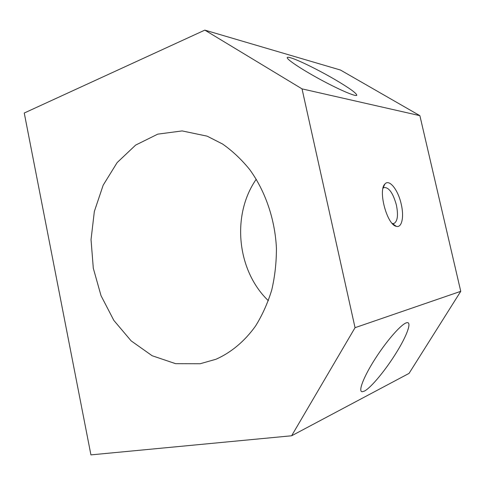 <?xml version="1.0" encoding="UTF-8"?>
<svg xmlns="http://www.w3.org/2000/svg" width="485" height="485" viewBox="0 0 485 485"><rect width="100%" height="100%" fill="white"/><g stroke="black" fill="none" stroke-linecap="round" stroke-linejoin="round"><path stroke-width="0.73" d="M290.515 57.751C297.972 59.837 318.59 69.973 335.099 79.643C349.673 88.24 356.899 93.472 356.766 95.327C355.632 96.836 338.209 89.276 319.439 79.025C300.658 68.791 286.101 58.952 287.265 57.515C287.52 57.121 288.605 57.2 290.515 57.751M302.028 88.87L419.877 115.66L340.458 70.028L204.84 30.118L24.25 113.023L90.925 454.882L291.618 435.779L355.044 327.684L302.028 88.87L204.84 30.118M200.135 363.75L215.952 359.264C231.005 352.619 244.634 341.313 255.571 325.999C262.318 315.123 267.714 303.119 271.745 290C274.91 276.408 276.468 262.403 276.42 247.981C274.959 219.111 265.307 191.078 249.726 169.604C241.494 159.456 232.442 150.926 222.566 144.015L207.143 136.158L182.13 130.92L157.746 134.145L135.648 145.088L117.14 162.584L103.166 185.209L94.351 211.424L91.034 239.626L93.302 268.241L101.025 295.68L113.842 320.397L131.162 340.888L152.132 355.729L175.606 363.671L200.135 363.75M256.25 179.232C231.321 214.97 236.868 270.6 268.363 300.718M401.24 204.215C404.247 216.746 401.926 228.053 396.342 226.337C387.157 225.107 377.779 190.496 384.896 184.033C389.237 178.577 398.179 189.962 401.24 204.215M355.044 327.684L460.75 291.327L419.877 115.66M364.374 391.104L362.283 391.734C357.797 391.886 363.617 376.669 375.626 358.088C387.576 339.518 402.362 322.974 407.091 322.658C411.965 321.919 406.8 335.832 396.548 352.328C385.811 369.867 370.898 387.909 364.374 391.104M291.618 435.779L409.043 373.389L460.75 291.327M383.004 188.216L384.144 187.495C389.067 187.398 393.153 193.285 396.415 205.155C398.409 215.34 397.567 221.457 393.899 223.512L392.262 223.506M406.739 322.719L407.091 322.658M356.275 95.496L356.766 95.327M392.292 223.53L396.342 226.337M383.132 187.695L384.896 184.033"/></g></svg>
